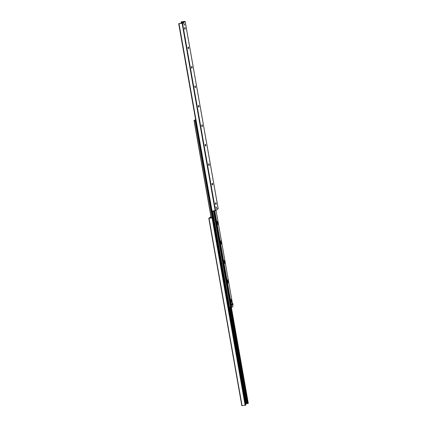 <?xml version="1.0" encoding="UTF-8"?>
<svg xmlns="http://www.w3.org/2000/svg" width="427" height="427" viewBox="0 0 427 427"><rect width="100%" height="100%" fill="white"/><g stroke="black" fill="none" stroke-linecap="round" stroke-linejoin="round"><path stroke-width="0.64" d="M216.767 207.768L216.921 208.867L216.767 207.768M183.754 23.127L183.866 24.222M184.512 24.056L184.677 25.241L184.512 24.056M215.998 206.759L216.163 207.944L215.998 206.759M215.576 203.962A1.633 0.571 83.9 0 0 215.502 203.263M215.678 202.772A0.827 0.288 -96.1 0 1 215.758 202.82A0.827 0.288 -96.1 0 1 216.019 203.562A0.827 0.288 -96.1 0 1 215.923 204.346A0.827 0.288 -96.1 0 1 215.875 204.394A0.827 0.288 -96.1 0 1 215.854 204.41M215.945 204.389A0.827 0.288 -96.1 0 1 215.891 204.41A0.827 0.288 -96.1 0 1 215.512 203.615A0.827 0.288 -96.1 0 1 215.715 202.761A0.827 0.288 -96.1 0 1 216.083 203.476A0.827 0.288 -96.1 0 1 215.945 204.389M212.144 184.496A1.633 0.571 83.9 0 0 212.07 183.802M212.246 183.306A0.827 0.288 -96.1 0 1 212.326 183.354A0.827 0.288 -96.1 0 1 212.587 184.096A0.827 0.288 -96.1 0 1 212.491 184.88A0.827 0.288 -96.1 0 1 212.443 184.928A0.827 0.288 -96.1 0 1 212.422 184.944M212.513 184.923A0.827 0.288 -96.1 0 1 212.459 184.944A0.827 0.288 -96.1 0 1 212.08 184.149A0.827 0.288 -96.1 0 1 212.283 183.295A0.827 0.288 -96.1 0 1 212.651 184.01A0.827 0.288 -96.1 0 1 212.513 184.923M208.712 165.03A1.633 0.571 83.9 0 0 208.638 164.336M208.814 163.84A0.827 0.288 -96.1 0 1 208.894 163.888A0.827 0.288 -96.1 0 1 209.155 164.63A0.827 0.288 -96.1 0 1 209.059 165.414A0.827 0.288 -96.1 0 1 209.006 165.468A0.827 0.288 -96.1 0 1 208.99 165.479M209.081 165.457A0.827 0.288 -96.1 0 1 209.027 165.479A0.827 0.288 -96.1 0 1 208.648 164.683A0.827 0.288 -96.1 0 1 208.851 163.829A0.827 0.288 -96.1 0 1 209.214 164.544A0.827 0.288 -96.1 0 1 209.081 165.457M205.28 145.564A1.633 0.571 83.9 0 0 205.206 144.87M205.382 144.374A0.827 0.288 -96.1 0 1 205.462 144.422A0.827 0.288 -96.1 0 1 205.723 145.164A0.827 0.288 -96.1 0 1 205.627 145.949A0.827 0.288 -96.1 0 1 205.574 146.002A0.827 0.288 -96.1 0 1 205.558 146.013M205.649 145.991A0.827 0.288 -96.1 0 1 205.595 146.013A0.827 0.288 -96.1 0 1 205.216 145.217A0.827 0.288 -96.1 0 1 205.419 144.363A0.827 0.288 -96.1 0 1 205.782 145.079A0.827 0.288 -96.1 0 1 205.649 145.991M201.848 126.098A1.633 0.571 83.9 0 0 201.774 125.405M201.95 124.908A0.827 0.288 -96.1 0 1 202.03 124.956A0.827 0.288 -96.1 0 1 202.291 125.698A0.827 0.288 -96.1 0 1 202.19 126.483A0.827 0.288 -96.1 0 1 202.142 126.536A0.827 0.288 -96.1 0 1 202.126 126.547M202.217 126.525A0.827 0.288 -96.1 0 1 202.158 126.547A0.827 0.288 -96.1 0 1 201.784 125.751A0.827 0.288 -96.1 0 1 201.987 124.897A0.827 0.288 -96.1 0 1 202.35 125.613A0.827 0.288 -96.1 0 1 202.217 126.525M198.416 106.633A1.633 0.571 83.9 0 0 198.341 105.939M198.518 105.442A0.827 0.288 -96.1 0 1 198.598 105.49A0.827 0.288 -96.1 0 1 198.859 106.232A0.827 0.288 -96.1 0 1 198.758 107.017A0.827 0.288 -96.1 0 1 198.71 107.07A0.827 0.288 -96.1 0 1 198.694 107.081M198.779 107.06A0.827 0.288 -96.1 0 1 198.726 107.081A0.827 0.288 -96.1 0 1 198.352 106.291A0.827 0.288 -96.1 0 1 198.555 105.432A0.827 0.288 -96.1 0 1 198.918 106.147A0.827 0.288 -96.1 0 1 198.779 107.06M194.984 87.172A1.633 0.571 83.9 0 0 194.909 86.473M195.086 85.976A0.827 0.288 -96.1 0 1 195.166 86.024A0.827 0.288 -96.1 0 1 195.427 86.766A0.827 0.288 -96.1 0 1 195.326 87.551A0.827 0.288 -96.1 0 1 195.278 87.604A0.827 0.288 -96.1 0 1 195.262 87.615M195.347 87.594A0.827 0.288 -96.1 0 1 195.294 87.615A0.827 0.288 -96.1 0 1 194.92 86.825A0.827 0.288 -96.1 0 1 195.118 85.971A0.827 0.288 -96.1 0 1 195.486 86.681A0.827 0.288 -96.1 0 1 195.347 87.594M191.552 67.706A1.633 0.571 83.9 0 0 191.477 67.007M191.654 66.511A0.827 0.288 -96.1 0 1 191.734 66.559A0.827 0.288 -96.1 0 1 191.995 67.301A0.827 0.288 -96.1 0 1 191.894 68.085A0.827 0.288 -96.1 0 1 191.846 68.139A0.827 0.288 -96.1 0 1 191.83 68.149M191.915 68.128A0.827 0.288 -96.1 0 1 191.862 68.149A0.827 0.288 -96.1 0 1 191.488 67.359A0.827 0.288 -96.1 0 1 191.686 66.505A0.827 0.288 -96.1 0 1 192.054 67.215A0.827 0.288 -96.1 0 1 191.915 68.128M188.12 48.24A1.633 0.571 83.9 0 0 188.045 47.541M188.222 47.045A0.827 0.288 -96.1 0 1 188.302 47.093A0.827 0.288 -96.1 0 1 188.563 47.84A0.827 0.288 -96.1 0 1 188.462 48.619A0.827 0.288 -96.1 0 1 188.414 48.673A0.827 0.288 -96.1 0 1 188.398 48.683M188.483 48.662A0.827 0.288 -96.1 0 1 188.43 48.683A0.827 0.288 -96.1 0 1 188.056 47.893A0.827 0.288 -96.1 0 1 188.254 47.039A0.827 0.288 -96.1 0 1 188.622 47.755A0.827 0.288 -96.1 0 1 188.483 48.662M184.688 28.774A1.633 0.571 83.9 0 0 184.613 28.075M184.79 27.579A0.827 0.288 -96.1 0 1 184.87 27.627A0.827 0.288 -96.1 0 1 185.131 28.374A0.827 0.288 -96.1 0 1 185.03 29.153A0.827 0.288 -96.1 0 1 184.982 29.207A0.827 0.288 -96.1 0 1 184.966 29.217M185.051 29.196A0.827 0.288 -96.1 0 1 184.998 29.217A0.827 0.288 -96.1 0 1 184.624 28.428A0.827 0.288 -96.1 0 1 184.822 27.574A0.827 0.288 -96.1 0 1 185.19 28.289A0.827 0.288 -96.1 0 1 185.051 29.196M178.737 23.666L211.733 211.002L215.566 210.591L218.176 208.707M182.526 23.234L178.7 23.645L182.132 23.026L183.914 21.836L181.235 21.841L185.169 21.366L182.526 23.234L215.566 210.591M211.05 217.167L210.025 217.909L212.731 217.802L208.798 218.277L210.975 216.735M208.824 218.293L241.831 405.634L245.877 405.042M245.674 403.793L248.263 403.334M231.583 302.359A1.569 0.55 -96.1 0 1 231.263 302.305A1.569 0.55 -96.1 0 1 230.767 300.896A1.569 0.55 -96.1 0 1 230.954 299.412A1.569 0.55 -96.1 0 1 231.792 300.336A1.569 0.55 -96.1 0 1 231.583 302.359M228.151 282.893A1.569 0.55 -96.1 0 1 227.831 282.839A1.569 0.55 -96.1 0 1 227.335 281.43A1.569 0.55 -96.1 0 1 227.522 279.947A1.569 0.55 -96.1 0 1 228.36 280.87A1.569 0.55 -96.1 0 1 228.151 282.893M224.719 263.427A1.569 0.55 -96.1 0 1 224.399 263.374A1.569 0.55 -96.1 0 1 223.903 261.964A1.569 0.55 -96.1 0 1 224.09 260.481A1.569 0.55 -96.1 0 1 224.928 261.404A1.569 0.55 -96.1 0 1 224.719 263.427M221.287 243.961A1.569 0.55 -96.1 0 1 220.967 243.908A1.569 0.55 -96.1 0 1 220.471 242.499A1.569 0.55 -96.1 0 1 220.658 241.015A1.569 0.55 -96.1 0 1 221.496 241.938A1.569 0.55 -96.1 0 1 221.287 243.961M217.855 224.495A1.569 0.55 -96.1 0 1 217.535 224.442A1.569 0.55 -96.1 0 1 217.039 223.033A1.569 0.55 -96.1 0 1 217.226 221.549A1.569 0.55 -96.1 0 1 218.064 222.472A1.569 0.55 -96.1 0 1 217.855 224.495M214.028 210.815L231.034 307.312L231.792 307.339L232.982 306.49M228.712 307.6L229.411 307.595L212.379 210.991L229.416 307.6L231.023 307.269M195.625 119.64L194.007 120.494L195.731 120.249M228.712 307.584L229.016 307.21L228.707 307.573M212.929 218.085L213.335 218.25L212.924 218.042M213.335 218.25L229.016 307.21M213.233 218.325L228.915 307.28M232.63 304.921L232.026 304.99L231.808 303.773L232.822 303.421L233.035 304.638L232.63 304.921L232.416 303.709L232.822 303.421M231.808 303.773L232.416 303.709M217.775 223.396L217.412 223.107L217.605 222.419L217.546 223.417M217.786 222.841L217.412 222.883M217.338 221.512A1.505 0.528 -96.1 0 1 217.439 221.474A1.505 0.528 -96.1 0 1 218.122 222.915A1.505 0.528 -96.1 0 1 217.759 224.474A1.505 0.528 -96.1 0 1 217.087 223.172A1.505 0.528 -96.1 0 1 217.338 221.512M221.207 242.862L220.844 242.568L221.037 241.885L220.978 242.883M221.218 242.306L220.844 242.349M220.775 240.977A1.505 0.528 -96.1 0 1 220.871 240.94A1.505 0.528 -96.1 0 1 221.554 242.381A1.505 0.528 -96.1 0 1 221.191 243.94A1.505 0.528 -96.1 0 1 220.524 242.637A1.505 0.528 -96.1 0 1 220.775 240.977M224.639 262.327L224.276 262.034L224.469 261.351L224.41 262.349M224.65 261.772L224.276 261.815M224.207 260.443A1.505 0.528 -96.1 0 1 224.303 260.406A1.505 0.528 -96.1 0 1 224.986 261.847A1.505 0.528 -96.1 0 1 224.623 263.406A1.505 0.528 -96.1 0 1 223.956 262.103A1.505 0.528 -96.1 0 1 224.207 260.443M228.071 281.793L227.708 281.5L227.901 280.817L227.842 281.815M228.082 281.238L227.708 281.281M227.639 279.909A1.505 0.528 -96.1 0 1 227.735 279.872A1.505 0.528 -96.1 0 1 228.418 281.313A1.505 0.528 -96.1 0 1 228.055 282.866A1.505 0.528 -96.1 0 1 227.388 281.569A1.505 0.528 -96.1 0 1 227.639 279.909M231.503 301.259L231.14 300.966L231.333 300.282L231.274 301.281M231.514 300.704L231.14 300.747M231.071 299.375A1.505 0.528 -96.1 0 1 231.167 299.338A1.505 0.528 -96.1 0 1 231.85 300.779A1.505 0.528 -96.1 0 1 231.487 302.332A1.505 0.528 -96.1 0 1 230.82 301.035A1.505 0.528 -96.1 0 1 231.071 299.375M182.115 23.341L215.155 210.698M185.147 21.393L218.186 208.75M181.123 21.958L181.342 23.207M181.416 21.932L181.635 23.17M181.966 21.809L182.174 22.994M182.639 21.74L182.783 22.567M182.986 21.766L183.087 22.353M183.103 21.766L183.194 22.279M179.03 23.672L212.07 211.029M242.05 405.65L209.011 218.293M248.274 403.392L231.338 307.349M248.156 403.478L231.204 307.339M247.724 403.563L230.751 307.307M247.388 403.536L230.436 307.408M246.715 403.606L229.779 307.552M246.149 403.734L212.16 211.018M246 403.755L229.048 307.627M245.883 405.074L212.849 217.717M245.765 405.159L212.731 217.802M245.135 405.319L212.102 217.962M216.014 210.271L232.448 303.464L216.019 210.271M232.694 304.878L232.982 306.501L232.704 304.873M212.443 210.986L229.48 307.605M212.539 210.975L229.577 307.595M212.598 210.97L229.635 307.584M213.516 210.874L230.537 307.381M213.655 210.858L230.671 307.339M214.05 210.815L231.071 307.328M214.584 210.757L231.621 307.371M214.76 210.741L231.792 307.339M194.13 120.494L211.306 217.903M194.013 120.499L211.184 217.893L194.007 120.494M195.032 120.291L212.224 217.781M195.166 120.243L212.358 217.754M195.545 120.233L212.726 217.685L195.529 120.222M195.566 120.233L212.747 217.679M212.118 211.023L229.15 307.637M212.256 211.007L229.294 307.627M215.566 203.77L215.502 203.385M212.134 184.304L212.07 183.92M208.702 164.838L208.632 164.454M205.27 145.372L205.2 144.988M201.838 125.906L201.768 125.522M185.169 21.366L218.202 208.723M181.101 21.942L181.326 23.207M178.7 23.645L211.733 211.002M241.831 405.634L208.798 218.277M248.3 403.355L231.375 307.355M245.899 405.058L212.859 217.701M214.018 210.821L231.034 307.312"/></g></svg>
